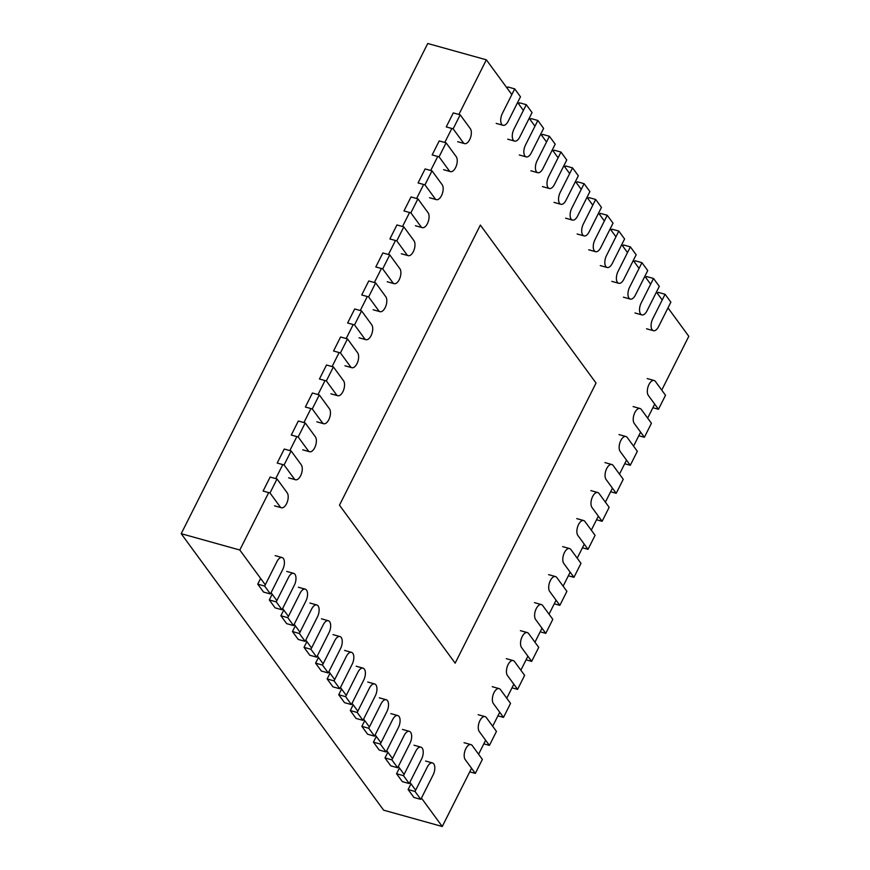 <?xml version="1.0" encoding="UTF-8"?>
<svg xmlns="http://www.w3.org/2000/svg" width="870" height="870" viewBox="0 0 870 870"><rect width="100%" height="100%" fill="white"/><g stroke="black" fill="none" stroke-linecap="round" stroke-linejoin="round"><path stroke-width="1.3" d="M265.285 584.792L239.815 550.014L181.199 533.691L383.637 810.177L442.254 826.5L471.551 768.254M271.07 592.688L276.856 600.594M282.641 608.489L288.427 616.395M294.201 624.29L299.987 632.186M305.772 640.092L311.558 647.987M317.343 655.893L323.129 663.788M328.914 671.683L334.689 679.59M340.474 687.485L346.26 695.391M352.046 703.286L357.831 711.192M363.616 719.088L369.402 726.983M375.177 734.889L380.962 742.784M386.748 750.69L392.533 758.586M398.319 766.481L404.104 774.387M409.879 782.282L415.664 790.188M421.45 798.084L442.254 826.5M239.815 550.014L268.689 492.605M275.736 478.609L282.783 464.602M289.819 450.595L296.866 436.588M303.913 422.581L310.96 408.574M317.996 394.567L325.043 380.571M332.09 366.564L339.126 352.557M346.173 338.55L353.22 324.543M360.267 310.536L367.303 296.529M374.35 282.532L381.397 268.525M388.433 254.518L395.48 240.511M402.527 226.504L409.574 212.498M416.61 198.49L423.657 184.494M430.704 170.487L437.751 156.48M444.787 142.473L451.834 128.466M458.881 114.459L486.363 59.823L427.746 43.5L181.199 533.691M478.598 754.246L485.634 740.239M492.681 726.243L499.728 712.236M506.775 698.229L513.811 684.222M520.858 670.215L527.905 656.208M534.952 642.201L541.988 628.205M549.035 614.198L556.082 600.191M563.118 586.184L570.165 572.177M577.212 558.17L584.259 544.174M591.295 530.167L598.342 516.16M605.389 502.153L612.436 488.146M619.473 474.139L626.52 460.132M633.567 446.136L640.603 432.129M647.65 418.122L654.697 404.115M661.744 390.108L688.801 336.309L667.997 307.893M486.363 59.823L511.832 94.602M517.606 102.497L523.392 110.403M529.178 118.298L534.963 126.204M540.748 134.1L546.534 141.995M552.309 149.901L558.094 157.796M563.88 165.702L569.665 173.598M575.451 181.504L581.236 189.399M587.022 197.294L592.796 205.2M598.582 213.096L604.367 221.002M610.153 228.897L615.938 236.792M621.724 244.698L627.509 252.594M633.284 260.5L639.069 268.395M644.855 276.29L650.64 284.196M656.426 292.092L662.211 299.998M339.474 505.176L455.151 663.168L596.037 383.061L480.36 225.069L339.474 505.176M425.56 761.022L432.466 762.936A8.265 4.132 -74.4 0 0 427.355 766.948L415.023 791.461L408.128 789.547L411.01 783.816M432.466 762.936A8.265 4.132 -74.4 0 1 433.14 774.855L420.808 799.367L413.913 797.442L408.128 789.547M415.023 791.461L420.808 799.367M665.082 294.267L670.868 302.173L658.546 326.674A8.265 4.132 -74.4 0 1 653.435 330.698A8.265 4.132 -74.4 0 1 652.761 318.779L665.082 294.267L658.188 292.353L657.546 293.625M414 745.22L420.895 747.145A8.265 4.132 -74.4 0 0 415.784 751.158L403.462 775.659L396.557 773.745L399.439 768.014M420.895 747.145A8.265 4.132 -74.4 0 1 421.569 759.053L409.237 783.565L402.342 781.641L396.557 773.745M403.462 775.659L409.237 783.565M653.522 278.465L659.308 286.371L646.975 310.884A8.265 4.132 -74.4 0 1 641.864 314.897A8.265 4.132 -74.4 0 1 641.19 302.978L653.522 278.465L646.627 276.551L645.975 277.834M402.429 729.419L409.324 731.344A8.265 4.132 -74.4 0 0 404.213 735.357L391.892 759.869L384.997 757.944L387.868 752.224M409.324 731.344A8.265 4.132 -74.4 0 1 409.998 743.252L397.677 767.764L390.782 765.839L384.997 757.944M391.892 759.869L397.677 767.764M641.951 262.675L647.737 270.57L635.404 295.082A8.265 4.132 -74.4 0 1 630.304 299.095A8.265 4.132 -74.4 0 1 629.619 287.176L641.951 262.675L635.057 260.75L634.415 262.033M390.858 713.617L397.753 715.542A8.265 4.132 -74.4 0 0 392.653 719.555L380.32 744.067L373.426 742.143L376.308 736.422M397.753 715.542A8.265 4.132 -74.4 0 1 398.427 727.45L386.106 751.963L379.211 750.049L373.426 742.143M380.32 744.067L386.106 751.963M630.38 246.873L636.166 254.769L623.844 279.281A8.265 4.132 -74.4 0 1 618.733 283.294A8.265 4.132 -74.4 0 1 618.059 271.386L630.38 246.873L623.486 244.948L622.844 246.232M379.298 697.827L386.193 699.741A8.265 4.132 -74.4 0 0 381.082 703.754L368.749 728.266L361.855 726.341L364.737 720.621M386.193 699.741A8.265 4.132 -74.4 0 1 386.867 711.66L374.535 736.161L367.64 734.247L361.855 726.341M368.749 728.266L374.535 736.161M618.82 231.072L624.595 238.967L612.273 263.479A8.265 4.132 -74.4 0 1 607.162 267.492A8.265 4.132 -74.4 0 1 606.488 255.584L618.82 231.072L611.914 229.147L611.273 230.43M367.727 682.026L374.622 683.94A8.265 4.132 -74.4 0 0 369.511 687.952L357.189 712.465L350.295 710.551L353.166 704.82M374.622 683.94A8.265 4.132 -74.4 0 1 375.296 695.859L362.975 720.36L356.069 718.446L350.295 710.551M357.189 712.465L362.975 720.36M607.249 215.271L613.035 223.177L600.702 247.678A8.265 4.132 -74.4 0 1 595.591 251.691A8.265 4.132 -74.4 0 1 594.917 239.783L607.249 215.271L600.354 213.357L599.713 214.629M356.156 666.224L363.051 668.138A8.265 4.132 -74.4 0 0 357.94 672.162L345.618 696.663L338.724 694.749L341.605 689.018M363.051 668.138A8.265 4.132 -74.4 0 1 363.725 680.057L351.404 704.569L344.509 702.645L338.724 694.749M345.618 696.663L351.404 704.569M595.678 199.469L601.464 207.375L589.142 231.888A8.265 4.132 -74.4 0 1 584.031 235.9A8.265 4.132 -74.4 0 1 583.357 223.981L595.678 199.469L588.783 197.555L588.142 198.828M344.585 650.423L351.491 652.348A8.265 4.132 -74.4 0 0 346.38 656.361L334.047 680.862L327.153 678.948L330.034 673.228M351.491 652.348A8.265 4.132 -74.4 0 1 352.165 664.256L339.833 688.768L332.938 686.843L327.153 678.948M334.047 680.862L339.833 688.768M584.107 183.679L589.893 191.574L577.571 216.086A8.265 4.132 -74.4 0 1 572.46 220.099A8.265 4.132 -74.4 0 1 571.786 208.18L584.107 183.679L577.212 181.754L576.571 183.037M333.025 634.621L339.92 636.546A8.265 4.132 -74.4 0 0 334.809 640.559L322.487 665.071L315.582 663.147L318.463 657.426M339.92 636.546A8.265 4.132 -74.4 0 1 340.594 648.454L328.262 672.967L321.367 671.042L315.582 663.147M322.487 665.071L328.262 672.967M572.547 167.877L578.332 175.773L566 200.285A8.265 4.132 -74.4 0 1 560.889 204.298A8.265 4.132 -74.4 0 1 560.215 192.379L572.547 167.877L565.652 165.952L565 167.236M321.454 618.82L328.349 620.745A8.265 4.132 -74.4 0 0 323.238 624.758L310.916 649.27L304.022 647.345L306.892 641.625M328.349 620.745A8.265 4.132 -74.4 0 1 329.023 632.653L316.702 657.165L309.807 655.251L304.022 647.345M310.916 649.27L316.702 657.165M560.976 152.076L566.761 159.971L554.429 184.483A8.265 4.132 -74.4 0 1 549.329 188.496A8.265 4.132 -74.4 0 1 548.655 176.588L560.976 152.076L554.081 150.151L553.44 151.434M309.883 603.03L316.778 604.944A8.265 4.132 -74.4 0 0 311.678 608.957L299.345 633.469L292.45 631.544L295.332 625.824M316.778 604.944A8.265 4.132 -74.4 0 1 317.463 616.863L305.131 641.364L298.236 639.45L292.45 631.544M299.345 633.469L305.131 641.364M549.405 136.275L555.19 144.181L542.869 168.682A8.265 4.132 -74.4 0 1 537.758 172.695A8.265 4.132 -74.4 0 1 537.084 160.787L549.405 136.275L542.51 134.361L541.869 135.633M298.323 587.228L305.218 589.142A8.265 4.132 -74.4 0 0 300.106 593.155L287.774 617.667L280.879 615.753L283.761 610.022M305.218 589.142A8.265 4.132 -74.4 0 1 305.892 601.061L293.56 625.573L286.665 623.649L280.879 615.753M287.774 617.667L293.56 625.573M537.845 120.473L543.619 128.379L531.298 152.881A8.265 4.132 -74.4 0 1 526.187 156.894A8.265 4.132 -74.4 0 1 525.513 144.985L537.845 120.473L530.95 118.559L530.298 119.832M286.752 571.427L293.647 573.352A8.265 4.132 -74.4 0 0 288.535 577.365L276.214 601.866L269.319 599.952L272.19 594.221M293.647 573.352A8.265 4.132 -74.4 0 1 294.321 585.26L282 609.772L275.094 607.847L269.319 599.952M276.214 601.866L282 609.772M526.274 104.672L532.059 112.578L519.727 137.09A8.265 4.132 -74.4 0 1 514.616 141.103A8.265 4.132 -74.4 0 1 513.942 129.184L526.274 104.672L519.379 102.758L518.737 104.03M275.181 555.625L282.076 557.55A8.265 4.132 -74.4 0 0 276.975 561.563L264.643 586.075L257.748 584.151L260.63 578.43M282.076 557.55A8.265 4.132 -74.4 0 1 282.75 569.458L270.429 593.971L263.534 592.046L257.748 584.151M264.643 586.075L270.429 593.971M514.703 88.881L520.488 96.777L508.167 121.289A8.265 4.132 -74.4 0 1 503.056 125.302A8.265 4.132 -74.4 0 1 502.381 113.383L514.703 88.881L507.808 86.956L507.166 88.24M475.324 773.408L465.211 759.586A8.265 4.132 -74.4 0 1 465.232 750.016A8.265 4.132 -74.4 0 1 470.942 744.622A8.265 4.132 -74.4 0 1 472.247 745.579L482.371 759.412L475.324 773.408L469.735 771.853M269.994 492.975L263.099 491.05L270.146 477.043L277.041 478.968L287.165 492.79A8.265 4.132 -74.4 0 1 287.144 502.371A8.265 4.132 -74.4 0 1 281.423 507.754A8.265 4.132 -74.4 0 1 280.118 506.797L269.994 492.975L277.041 478.968M489.418 745.405L479.294 731.583A8.265 4.132 -74.4 0 1 479.316 722.002A8.265 4.132 -74.4 0 1 485.036 716.608A8.265 4.132 -74.4 0 1 486.341 717.576L496.455 731.398L489.418 745.405L483.829 743.85M284.088 464.961L277.193 463.047L284.24 449.04L291.135 450.954L301.248 464.787A8.265 4.132 -74.4 0 1 301.227 474.357A8.265 4.132 -74.4 0 1 295.517 479.751A8.265 4.132 -74.4 0 1 294.212 478.783L284.088 464.961L291.135 450.954M503.502 717.391L493.377 703.569A8.265 4.132 -74.4 0 1 493.41 693.988A8.265 4.132 -74.4 0 1 499.119 688.605A8.265 4.132 -74.4 0 1 500.424 689.562L510.549 703.384L503.502 717.391L497.912 715.836M298.171 436.947L291.276 435.033L298.323 421.026L305.218 422.95L315.342 436.773A8.265 4.132 -74.4 0 1 315.321 446.343A8.265 4.132 -74.4 0 1 309.6 451.737A8.265 4.132 -74.4 0 1 308.295 450.78L298.171 436.947L305.218 422.95M517.596 689.377L507.471 675.555A8.265 4.132 -74.4 0 1 507.493 665.974A8.265 4.132 -74.4 0 1 513.213 660.591A8.265 4.132 -74.4 0 1 514.518 661.548L524.632 675.37L517.596 689.377L512.006 687.822M312.265 408.943L305.37 407.019L312.406 393.012L319.312 394.936L329.425 408.759A8.265 4.132 -74.4 0 1 329.404 418.339A8.265 4.132 -74.4 0 1 323.694 423.723A8.265 4.132 -74.4 0 1 322.389 422.766L312.265 408.943L319.312 394.936M531.679 661.374L521.554 647.541A8.265 4.132 -74.4 0 1 521.587 637.971A8.265 4.132 -74.4 0 1 527.296 632.577A8.265 4.132 -74.4 0 1 528.601 633.545L538.726 647.367L531.679 661.374L526.089 659.819M326.348 380.929L319.453 379.005L326.5 365.008L333.395 366.922L343.519 380.745A8.265 4.132 -74.4 0 1 343.498 390.325A8.265 4.132 -74.4 0 1 337.777 395.719A8.265 4.132 -74.4 0 1 336.472 394.752L326.348 380.929L333.395 366.922M545.773 633.36L535.648 619.538A8.265 4.132 -74.4 0 1 535.67 609.957A8.265 4.132 -74.4 0 1 541.379 604.574A8.265 4.132 -74.4 0 1 542.684 605.531L552.809 619.353L545.773 633.36L540.183 631.805M340.442 352.915L333.547 351.001L340.583 336.994L347.478 338.908L357.603 352.741A8.265 4.132 -74.4 0 1 357.581 362.312A8.265 4.132 -74.4 0 1 351.861 367.705A8.265 4.132 -74.4 0 1 350.556 366.748L340.442 352.915L347.478 338.908M559.856 605.346L549.731 591.524A8.265 4.132 -74.4 0 1 549.753 581.943A8.265 4.132 -74.4 0 1 555.473 576.56A8.265 4.132 -74.4 0 1 556.778 577.517L566.903 591.339L559.856 605.346L554.266 603.791M354.525 324.912L347.63 322.987L354.677 308.981L361.572 310.905L371.697 324.728A8.265 4.132 -74.4 0 1 371.664 334.308A8.265 4.132 -74.4 0 1 365.955 339.691A8.265 4.132 -74.4 0 1 364.65 338.734L354.525 324.912L361.572 310.905M573.939 577.332L563.825 563.51A8.265 4.132 -74.4 0 1 563.847 553.94A8.265 4.132 -74.4 0 1 569.556 548.546A8.265 4.132 -74.4 0 1 570.861 549.503L580.986 563.336L573.939 577.332L568.36 575.777M368.619 296.898L361.713 294.974L368.76 280.966L375.655 282.891L385.78 296.713A8.265 4.132 -74.4 0 1 385.758 306.294A8.265 4.132 -74.4 0 1 380.038 311.678A8.265 4.132 -74.4 0 1 378.733 310.721L368.619 296.898L375.655 282.891M588.033 549.329L577.908 535.507A8.265 4.132 -74.4 0 1 577.93 525.926A8.265 4.132 -74.4 0 1 583.65 520.532A8.265 4.132 -74.4 0 1 584.955 521.5L595.08 535.322L588.033 549.329L582.443 547.774M382.702 268.884L375.807 266.97L382.854 252.963L389.749 254.877L399.874 268.71A8.265 4.132 -74.4 0 1 399.841 278.28A8.265 4.132 -74.4 0 1 394.132 283.674A8.265 4.132 -74.4 0 1 392.827 282.706L382.702 268.884L389.749 254.877M602.116 521.315L592.002 507.493A8.265 4.132 -74.4 0 1 592.024 497.912A8.265 4.132 -74.4 0 1 597.733 492.529A8.265 4.132 -74.4 0 1 599.038 493.486L609.163 507.308L602.116 521.315L596.526 519.76M396.796 240.87L389.89 238.956L396.937 224.949L403.832 226.874L413.957 240.696A8.265 4.132 -74.4 0 1 413.935 250.266A8.265 4.132 -74.4 0 1 408.215 255.66A8.265 4.132 -74.4 0 1 406.91 254.703L396.796 240.87L403.832 226.874M616.21 493.301L606.086 479.479A8.265 4.132 -74.4 0 1 606.107 469.898A8.265 4.132 -74.4 0 1 611.827 464.515A8.265 4.132 -74.4 0 1 613.132 465.472L623.246 479.294L616.21 493.301L610.62 491.746M410.879 212.867L403.984 210.942L411.031 196.935L417.926 198.86L428.04 212.682A8.265 4.132 -74.4 0 1 428.018 222.263A8.265 4.132 -74.4 0 1 422.309 227.646A8.265 4.132 -74.4 0 1 421.004 226.689L410.879 212.867L417.926 198.86M630.293 465.298L620.169 451.465A8.265 4.132 -74.4 0 1 620.201 441.895A8.265 4.132 -74.4 0 1 625.911 436.501A8.265 4.132 -74.4 0 1 627.216 437.469L637.34 451.291L630.293 465.298L624.703 463.743M424.962 184.853L418.068 182.939L425.115 168.932L432.009 170.846L442.134 184.668A8.265 4.132 -74.4 0 1 442.112 194.249A8.265 4.132 -74.4 0 1 436.392 199.643A8.265 4.132 -74.4 0 1 435.087 198.675L424.962 184.853L432.009 170.846M644.387 437.284L634.263 423.462A8.265 4.132 -74.4 0 1 634.284 413.881A8.265 4.132 -74.4 0 1 640.005 408.498A8.265 4.132 -74.4 0 1 641.31 409.455L651.423 423.277L644.387 437.284L638.797 435.729M439.056 156.839L432.162 154.925L439.198 140.918L446.103 142.832L456.217 156.665A8.265 4.132 -74.4 0 1 456.195 166.235A8.265 4.132 -74.4 0 1 450.486 171.629A8.265 4.132 -74.4 0 1 449.181 170.672L439.056 156.839L446.103 142.832M658.47 409.27L648.346 395.448A8.265 4.132 -74.4 0 1 648.378 385.867A8.265 4.132 -74.4 0 1 654.088 380.484A8.265 4.132 -74.4 0 1 655.393 381.441L665.517 395.263L658.47 409.27L652.881 407.715M453.139 128.836L446.245 126.911L453.292 112.904L460.186 114.829L470.311 128.651A8.265 4.132 -74.4 0 1 470.289 138.232A8.265 4.132 -74.4 0 1 464.569 143.615A8.265 4.132 -74.4 0 1 463.264 142.658L453.139 128.836L460.186 114.829M646.54 328.773L653.435 330.698M634.969 312.972L641.864 314.897M623.399 297.17L630.304 299.095M611.838 281.369L618.733 283.294M600.267 265.578L607.162 267.492M588.696 249.777L595.591 251.691M577.136 233.976L584.031 235.9M565.565 218.174L572.46 220.099M553.994 202.373L560.889 204.298M542.423 186.582L549.329 188.496M530.863 170.781L537.758 172.695M519.292 154.98L526.187 156.894M507.721 139.178L514.616 141.103M496.161 123.377L503.056 125.302M464.047 742.708L470.942 744.622M274.528 505.84L281.423 507.754M478.141 714.694L485.036 716.608M288.622 477.826L295.517 479.751M492.224 686.68L499.119 688.605M302.706 449.812L309.6 451.737M506.307 658.666L513.213 660.591M316.789 421.809L323.694 423.723M520.401 630.663L527.296 632.577M330.883 393.795L337.777 395.719M534.485 602.649L541.379 604.574M344.966 365.781L351.861 367.705M548.578 574.635L555.473 576.56M359.06 337.777L365.955 339.691M562.662 546.632L569.556 548.546M373.143 309.763L380.038 311.678M576.756 518.618L583.65 520.532M387.237 281.749L394.132 283.674M590.839 490.604L597.733 492.529M401.32 253.735L408.215 255.66M604.933 462.59L611.827 464.515M415.414 225.732L422.309 227.646M619.016 434.587L625.911 436.501M429.497 197.718L436.392 199.643M633.099 406.573L640.005 408.498M443.58 169.704L450.486 171.629M647.193 378.559L654.088 380.484M457.674 141.701L464.569 143.615"/></g></svg>
